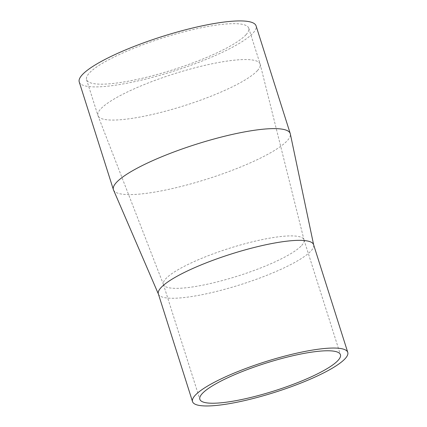 <?xml version="1.0" encoding="UTF-8"?>
<svg xmlns="http://www.w3.org/2000/svg" width="427" height="427" viewBox="0 0 427 427"><rect width="100%" height="100%" fill="white"/><g stroke="black" fill="none" stroke-linecap="round" stroke-linejoin="round"><path stroke-width="0.32" stroke-dasharray="2.13 1.6" d="M79.235 81.963A92.76 18.233 162.4 0 0 158.604 75.654A92.76 18.233 162.4 0 0 253.11 32.991A92.76 18.233 162.4 0 0 256.077 25.866M246.032 34.726A85.08 16.722 162.4 0 0 248.754 28.187A85.08 16.722 162.4 0 0 162.602 37.976A85.08 16.722 162.4 0 0 86.558 79.641A85.08 16.722 162.4 0 0 159.356 73.855A85.08 16.722 162.4 0 0 246.032 34.726M113.523 189.994A92.76 18.233 162.4 0 0 193.639 183.103A92.76 18.233 162.4 0 0 287.275 140.686A92.76 18.233 162.4 0 0 290.328 133.907M158.364 293.931A81.429 16.007 162.4 0 0 158.476 294.224A81.429 16.007 162.4 0 0 228.797 288.177A81.429 16.007 162.4 0 0 311 250.937A81.429 16.007 162.4 0 0 313.68 244.991A81.429 16.007 162.4 0 0 313.599 244.682M301.643 245.493A73.748 14.497 162.4 0 0 304.051 240.001A73.748 14.497 162.4 0 0 304.003 239.83A73.748 14.497 162.4 0 0 229.32 248.311A73.748 14.497 162.4 0 0 163.408 284.425A73.748 14.497 162.4 0 0 163.466 284.596A73.748 14.497 162.4 0 0 226.94 279.29A73.748 14.497 162.4 0 0 301.643 245.493M257.422 70.62A85.08 16.722 162.4 0 0 260.198 64.285A85.08 16.722 162.4 0 0 260.139 64.087A85.08 16.722 162.4 0 0 173.986 73.871A85.08 16.722 162.4 0 0 97.943 115.541A85.08 16.722 162.4 0 0 98.013 115.733A85.08 16.722 162.4 0 0 171.238 109.611A85.08 16.722 162.4 0 0 257.422 70.62M163.408 284.425L199.847 399.304M304.003 239.83L340.442 354.704M304.051 240.001L260.198 64.285M163.466 284.596L98.013 115.733M86.558 79.641L97.943 115.541M248.754 28.187L260.139 64.087"/><path stroke-width="0.64" d="M313.648 244.836L290.328 133.907A92.76 18.233 162.4 0 0 290.237 133.56L256.077 25.866A92.76 18.233 162.4 0 0 162.143 36.535A92.76 18.233 162.4 0 0 79.235 81.963L113.401 189.657A92.76 18.233 162.4 0 0 113.523 189.994L158.412 294.08M290.237 133.56A92.76 18.233 162.4 0 0 196.308 144.23A92.76 18.233 162.4 0 0 113.401 189.657M347.765 352.382L313.599 244.682A81.429 16.007 162.4 0 0 231.14 254.049A81.429 16.007 162.4 0 0 158.364 293.931L192.524 401.626A81.429 16.007 162.4 0 0 262.199 396.085A81.429 16.007 162.4 0 0 345.16 358.637A81.429 16.007 162.4 0 0 347.765 352.382A81.429 16.007 162.4 0 0 265.306 361.749A81.429 16.007 162.4 0 0 192.524 401.626M338.083 360.367A73.748 14.497 162.4 0 0 340.442 354.704A73.748 14.497 162.4 0 0 265.765 363.185A73.748 14.497 162.4 0 0 199.847 399.304A73.748 14.497 162.4 0 0 262.952 394.286A73.748 14.497 162.4 0 0 338.083 360.367"/></g></svg>
